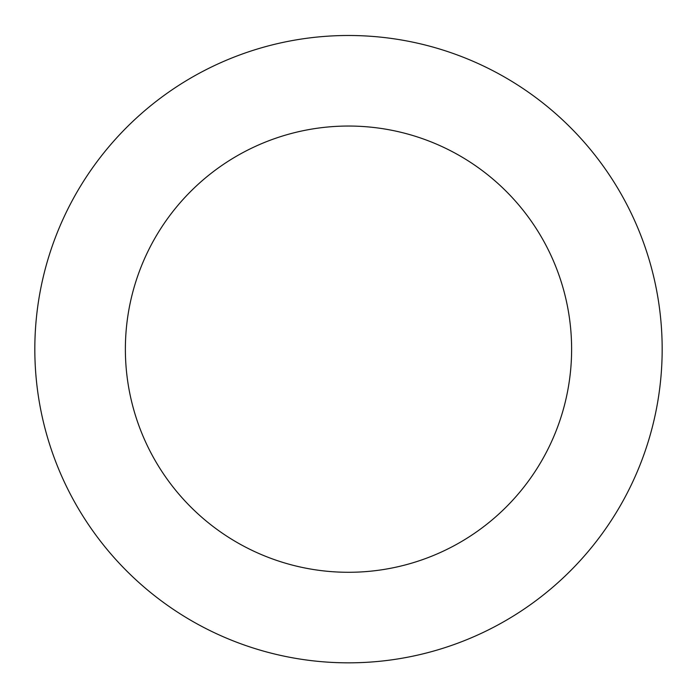 <?xml version="1.0" encoding="UTF-8"?>
<svg xmlns="http://www.w3.org/2000/svg" width="697" height="697" viewBox="0 0 697 697"><rect width="100%" height="100%" fill="white"/><g stroke="black" fill="none" stroke-linecap="round" stroke-linejoin="round"><path stroke-width="1.05" d="M604.552 167.977A313.676 313.676 0 0 0 63.558 218.013A313.676 313.676 0 0 0 377.382 661.505A313.676 313.676 0 0 0 604.552 167.977M530.635 220.287A223.127 223.127 0 0 0 145.812 255.869A223.127 223.127 0 0 0 369.044 571.34A223.127 223.127 0 0 0 530.635 220.287"/></g></svg>
